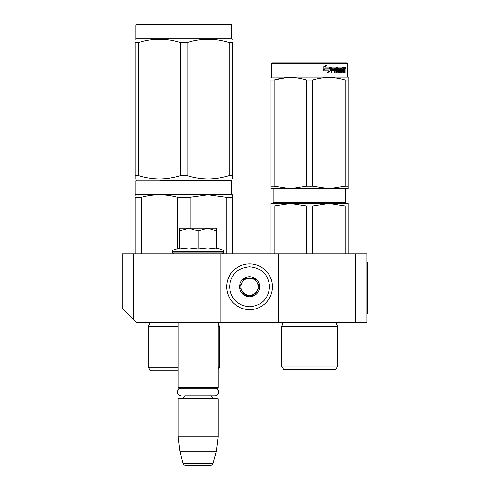 <?xml version="1.0" encoding="UTF-8"?>
<svg xmlns="http://www.w3.org/2000/svg" width="490" height="490" viewBox="0 0 490 490"><rect width="100%" height="100%" fill="white"/><g stroke="black" fill="none" stroke-linecap="round" stroke-linejoin="round"><path stroke-width="0.73" d="M366.832 322.506L278.173 322.506L278.173 253.863L366.832 253.863L366.832 322.506M220.978 322.506L220.978 253.863L122.31 253.863L122.31 308.204L136.612 322.506L278.173 322.506M355.391 253.863L355.391 322.506M220.978 253.863L278.173 253.863M133.752 253.863L133.752 319.645M178.078 322.506L178.078 387.713L218.117 387.713L218.117 322.506M178.078 387.713L178.648 388.282L217.548 388.282L218.117 387.713L218.117 369.35L219.404 367.12L218.117 367.12M214.687 398.29A3.43 3.43 -47.8 0 1 211.38 395.773L214.988 395.773A3.749 3.749 0 0 0 218.73 392.031A3.749 3.749 0 0 0 214.988 388.282A3.749 3.749 0 0 1 218.73 392.031A3.749 3.749 0 0 1 214.988 395.773L184.816 395.773A3.43 3.43 47.8 0 1 181.508 398.29A3.43 3.43 47.8 0 0 184.816 395.773M218.117 436.902L218.117 398.866L178.078 398.866L178.648 398.29L217.548 398.29L218.117 398.866L218.117 436.902L216.36 451.198L213.095 463.381L183.095 463.381L179.836 451.198L216.36 451.198L218.117 436.902L178.078 436.902L179.836 451.198L183.095 463.381A2.86 2.86 34.1 0 0 185.857 465.5L210.333 465.5A2.86 2.86 -34.1 0 0 213.095 463.381A2.86 2.86 -34.1 0 1 210.333 465.5L185.857 465.5A2.86 2.86 34.1 0 1 183.095 463.381M178.648 398.29L178.078 398.866L178.078 436.902M218.117 322.549L218.117 324.166L218.785 322.549L218.117 322.549M217.548 388.282L218.117 387.713M210.333 465.5L185.857 465.5M216.684 247.885L222.564 250.023L173.632 250.023A1.715 1.715 129.2 0 0 172.498 251.633L172.498 252.148A1.715 1.715 40.2 0 0 174.22 253.863M221.976 253.863A1.715 1.715 -40.2 0 0 223.691 252.148L172.498 252.148M222.564 250.023A1.715 1.715 -129.2 0 1 223.691 251.633L223.691 252.148M179.505 247.885L173.632 250.023M179.94 248.84L188.999 247.885L198.095 248.932L207.668 247.885L216.684 248.932L216.684 230.998L207.589 228.126L198.095 230.998L188.803 228.126L179.505 228.126L179.505 248.932M179.505 231.004L188.803 228.126L207.196 228.126M216.684 230.998L216.684 228.126L207.589 228.126M198.095 248.932L198.095 230.998M272.452 286.754A22.877 22.877 0 0 0 249.575 263.877A22.877 22.877 0 0 0 226.699 286.754A22.877 22.877 0 0 0 249.575 309.637A22.877 22.877 0 0 0 272.452 286.754M269.598 286.754C268.41 274.596 261.733 267.92 249.575 266.738C237.417 267.92 230.741 274.596 229.559 286.754C230.741 298.912 237.417 305.589 249.575 306.777C261.733 305.589 268.41 298.918 269.598 286.754M259.584 286.754A10.008 10.008 0 0 0 249.575 276.746A10.008 10.008 0 0 0 239.567 286.754A10.008 10.008 0 0 0 249.575 296.762A10.008 10.008 0 0 0 259.584 286.754M259.486 286.754L254.531 278.173L244.62 278.173L239.671 286.754L244.62 295.335L254.531 295.335L259.486 286.754M242.146 291.048A8.581 8.581 0 0 1 242.146 282.467A8.581 8.581 0 0 0 249.575 295.335A8.581 8.581 0 0 0 257.005 282.467A8.581 8.581 0 0 0 242.146 282.467A8.581 8.581 0 0 1 249.575 278.173M257.005 282.467A8.581 8.581 0 0 1 249.575 295.335M181.208 388.282A3.749 3.749 0 0 0 177.466 392.031A3.749 3.749 0 0 0 181.208 395.773M175.916 370.838L171.322 370.838M207.466 180.081L142.804 180.081L231.127 180.081L231.703 180.651L231.703 194.377L135.895 194.377L135.179 194.793L135.179 195.43M159.844 180.651L231.703 180.651M141.414 253.863L141.414 197.268C153.462 193.991 165.516 193.991 177.564 197.268L190.034 197.268L208.109 194.793L226.178 197.268L226.178 253.863M135.179 253.863L135.179 197.268L141.414 197.268M135.895 194.377L135.895 180.651L136.465 180.081L142.804 180.081M145.879 180.081L203.528 180.081M209.745 180.081C232.015 180.081 232.015 180.081 209.745 180.081M190.034 228.126L190.034 197.268M232.419 195.473L232.419 197.268C232.413 193.991 232.413 193.991 232.419 197.268L226.178 197.268M232.419 253.863L232.419 197.268M177.331 197.207L172.021 196.006M135.179 197.268C135.179 193.991 135.179 193.991 135.179 197.268M177.564 248.589L177.564 197.268M218.117 324.166L219.404 326.224L218.117 326.224M178.078 326.224L148.194 326.224L148.194 367.12L150.338 370.838L178.078 370.838M148.194 367.12L178.078 367.12M135.179 178.084L135.179 175.634L138.474 175.634C145.414 177.778 152.415 178.881 159.489 178.936L208.109 178.936C201.035 178.881 194.028 177.778 187.088 175.634L180.504 175.634C173.233 177.827 166.226 178.93 159.489 178.936L135.179 178.936L135.179 42.514C135.179 38.153 135.179 38.153 135.179 42.514L138.474 42.514C152.482 38.153 166.496 38.153 180.504 42.514L187.088 42.514C201.102 38.153 215.11 38.153 229.124 42.514L232.419 42.514C232.413 38.153 232.413 38.153 232.419 42.514C232.413 38.153 232.413 38.153 232.419 42.514L232.419 175.634L229.124 175.634L229.124 42.514M231.703 25.07L231.127 24.5L136.465 24.5L135.895 25.07L231.703 25.07L231.703 38.802L232.419 39.212M232.419 177.882L232.419 175.634L232.419 178.936L208.109 178.936C214.847 178.93 221.847 177.827 229.124 175.634M180.504 175.634L180.504 42.514M138.474 175.634L138.474 42.514M187.088 175.634L187.088 42.514M232.419 178.905L232.419 178.084M135.179 40.07L135.179 39.212L135.895 38.802L135.895 25.07M231.703 38.802L135.895 38.802M281.609 326.224L337.659 326.224L336.373 324.166L336.985 322.604L282.283 322.604L282.895 324.166L281.609 326.224L281.609 365.975L337.659 365.975L337.659 326.224L336.373 324.166M345.132 206.008L328.937 203.534L312.743 206.008L306.526 206.008L290.331 203.534L348.243 203.534L348.243 206.008L345.132 206.008L345.132 253.863M348.243 206.008L348.243 253.863M306.526 206.008L306.526 253.863M312.743 206.008L312.743 253.863M320.025 203.534L271.025 203.534L271.025 253.863M322.255 203.534L290.331 203.534L274.137 206.008L271.025 206.008L271.025 203.534M274.137 206.008L274.137 253.863M337.659 326.224L337.659 365.975L335.515 369.693L283.753 369.693L281.609 365.975L283.753 369.693M271.025 78.18L271.025 77.536L271.025 78.18M271.025 186.182L274.137 186.182L290.3 188.662L271.025 188.662L271.025 80.011C271.025 76.74 271.025 76.74 271.025 80.011C271.025 76.74 271.025 76.74 271.025 80.011L274.137 80.011C284.935 76.74 295.727 76.74 306.526 80.011L312.743 80.011L312.743 186.182L328.906 188.662L290.362 188.662L306.526 186.182L312.743 186.182M272.311 62.824L271.742 63.394L347.526 63.394L346.957 62.824L272.311 62.824L271.742 63.394L271.742 77.12L347.526 77.12L348.243 77.536L348.243 78.18M285.756 77.745L274.137 80.011L274.137 186.182M348.243 188.662L348.243 186.182L348.243 188.662L328.974 188.662L345.132 186.182L348.243 186.182L348.243 80.011L348.243 186.182M348.243 80.011C348.243 76.74 348.243 76.74 348.243 80.011L348.243 78.235L348.243 80.011L345.132 80.011L345.132 186.182M337.083 78.186L333.512 77.745M306.526 80.011L306.526 186.182M312.743 80.011C323.541 76.74 334.333 76.74 345.132 80.011M330.591 70.744L327.798 72.569L328.723 70.805L323.406 70.805L324.417 69.059L329.623 69.059L330.591 67.112L330.591 70.744L330.272 70.744L330.272 67.755M327.522 72.569L330.272 70.744M324.08 68.857L322.965 70.805M325.293 67.112L326.291 65.311L323.167 67.142L323.167 70.805L324.3 68.857L329.519 68.857L330.395 67.112L325.054 67.112L326.04 65.311M329.219 68.857L330.082 67.112M336.74 71.516L336.74 67.559L336.33 67.559L336.33 71.516L336.863 71.687L338.958 71.516L338.847 70.291L337.567 70.291L337.267 69.843L337.567 67.112L343.159 67.112L343.055 68.171M341.499 71.687L341.408 70.291L341.891 70.291L341.983 71.687L341.499 71.687L343.57 71.516L343.57 67.112L344.862 67.112L345.04 67.559L345.04 70.462L344.574 70.462M344.776 69.8L344.25 69.8L344.507 70.462M345.04 70.462L345.04 72.747L344.611 72.747L344.427 70.291L343.9 70.291L344.084 70.732M340.207 68.171L340.048 72.747L340.673 72.747L340.673 68.171L340.207 68.171L341.279 68.171L341.524 72.747L343.76 72.747L343.962 70.291M331.822 68.171L331.681 69.231L332.018 69.231L332.159 68.171L331.822 68.171L334.296 68.171L334.296 72.747L335.093 72.747L335.093 70.291L334.707 70.291L334.707 72.747M335.093 70.291L336.115 70.291L336.428 72.747L339.362 72.747L339.637 69.672L339.362 69.231L337.684 69.231L337.573 68.343L340.048 68.171L340.048 72.747M331.681 70.291L332.018 70.291L331.681 70.291L331.681 72.747M336.74 67.559L336.428 67.112L331.516 67.112L331.142 67.559L331.142 72.747L332.018 72.747L332.018 70.291L333.972 70.291L333.972 69.231L332.018 69.231M334.835 68.171L336.115 68.343L336.115 69.231L335.093 69.231L335.093 68.343M335.093 69.231L334.707 69.231L334.707 68.343M343.57 68.171L343.962 68.171L343.57 68.171M343.962 68.171L344.543 68.171L344.611 69.231L343.962 69.231L343.962 68.171M343.962 69.231L343.57 69.231L343.962 69.231M342.4 70.291L342.4 69.231M341.983 68.171L341.499 68.171L341.408 69.231L341.891 69.231L341.983 68.171L343.159 68.171L343.159 67.112M342.651 68.171L342.651 67.112M336.024 67.112L336.33 67.559M333.604 70.291L333.604 69.231M333.923 70.291L333.923 69.231M338.915 69.231L338.915 72.747M339.588 72.557L339.588 69.421M343.447 71.687L343.245 72.747M343.57 70.291L343.9 70.291M344.507 69.145L344.25 69.8M344.507 68.171L344.335 67.112M345.04 69.145L344.611 69.145M345.818 67.828L345.573 68.545L345.573 67.112L345.818 67.828L345.315 67.828M345.573 68.545L345.027 68.545L344.942 67.161M338.112 68.171L338.112 69.231M341.891 69.231L342.902 69.231L342.902 70.291L341.891 70.291M345.389 68.324L345.321 67.963M292.665 369.717L326.603 369.717A5.721 5.721 0 0 1 326.603 369.717L292.665 369.717A5.721 5.721 0 0 0 292.665 369.717L326.603 369.717A5.721 5.721 0 0 1 326.603 369.717M366.832 262.444L367.69 262.444L367.69 313.925L366.832 313.925M223.691 251.633L172.498 251.633M148.194 326.224L149.481 324.166L148.807 322.549L178.078 322.549M345.383 188.662L345.383 202.388L273.886 202.388L273.886 188.662M231.703 194.377L232.419 194.793M219.404 326.224L219.404 367.12M345.383 202.388L346.528 203.534M273.886 202.388L272.74 203.534M271.742 77.12L271.025 77.536M347.526 77.12L347.526 63.394L347.526 77.12L348.243 77.536"/></g></svg>
